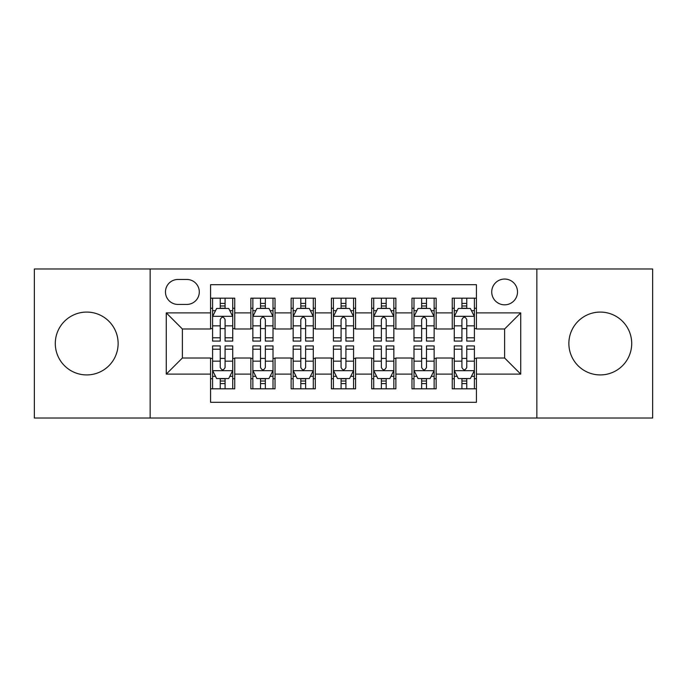 <?xml version="1.0" encoding="UTF-8"?>
<svg xmlns="http://www.w3.org/2000/svg" width="687" height="687" viewBox="0 0 687 687"><rect width="100%" height="100%" fill="white"/><g stroke="black" fill="none" stroke-linecap="round" stroke-linejoin="round"><path stroke-width="1.03" d="M600.283 312.078A31.422 31.422 0 0 0 568.87 343.5A31.422 31.422 0 0 0 600.283 374.922A31.422 31.422 0 0 0 631.705 343.5A31.422 31.422 0 0 0 600.283 312.078M86.717 312.078A31.422 31.422 0 0 0 55.295 343.5A31.422 31.422 0 0 0 86.717 374.922A31.422 31.422 0 0 0 118.13 343.5A31.422 31.422 0 0 0 86.717 312.078M504.619 279.051A12.89 12.89 0 0 0 491.729 291.941A12.89 12.89 0 0 0 504.619 304.83A12.89 12.89 0 0 0 517.509 291.941A12.89 12.89 0 0 0 504.619 279.051M536.848 418.022L652.65 418.022L652.65 268.978L536.848 268.978L536.848 418.022L150.152 418.022L150.152 268.978L34.35 268.978L34.35 418.022L150.152 418.022M476.426 298.184L452.252 298.184L452.252 312.886L436.142 312.886L436.142 328.996L452.252 328.996L452.252 312.886M436.142 312.886L436.142 298.184L411.977 298.184L411.977 312.886L395.867 312.886L395.867 328.996L411.977 328.996L411.977 312.886M395.867 312.886L395.867 298.184L371.693 298.184L371.693 312.886L355.583 312.886L355.583 328.996L371.693 328.996L371.693 312.886M355.583 312.886L355.583 298.184L331.417 298.184L331.417 312.886L315.307 312.886L315.307 328.996L331.417 328.996L331.417 312.886M315.307 312.886L315.307 298.184L291.133 298.184L291.133 312.886L275.023 312.886L275.023 328.996L291.133 328.996L291.133 312.886M275.023 312.886L275.023 298.184L250.858 298.184L250.858 328.996L234.748 328.996L234.748 298.184L210.574 298.184M210.574 388.816L234.748 388.816L234.748 358.004L250.858 358.004L250.858 388.816L275.023 388.816L275.023 358.004L291.133 358.004L291.133 374.114L275.023 374.114M291.133 374.114L291.133 388.816L315.307 388.816L315.307 358.004L331.417 358.004L331.417 374.114L315.307 374.114M331.417 374.114L331.417 388.816L355.583 388.816L355.583 358.004L371.693 358.004L371.693 374.114L355.583 374.114M371.693 374.114L371.693 388.816L395.867 388.816L395.867 358.004L411.977 358.004L411.977 374.114L395.867 374.114M411.977 374.114L411.977 388.816L436.142 388.816L436.142 358.004L452.252 358.004L452.252 374.114L436.142 374.114M177.95 304.427L186.812 304.427A12.486 12.486 0 0 0 199.299 291.941A12.486 12.486 0 0 0 186.812 279.454L177.95 279.454A12.486 12.486 0 0 0 165.464 291.941A12.486 12.486 0 0 0 177.95 304.427M536.848 268.978L150.152 268.978M476.426 312.886L476.426 284.693L210.574 284.693L210.574 328.996L182.381 328.996L182.381 358.004L210.574 358.004L210.574 402.307L476.426 402.307L476.426 358.004L504.619 358.004L504.619 328.996L476.426 328.996L476.426 312.886L520.729 312.886L520.729 374.114L476.426 374.114M210.574 374.114L166.271 374.114L166.271 312.886L210.574 312.886M452.252 374.114L452.252 388.816L476.426 388.816M210.574 308.257L212.592 308.257M220.244 308.257L225.078 308.257M232.73 308.257L234.748 308.257M210.574 328.592L212.592 328.592M220.244 328.592L225.078 328.592M232.73 328.592L234.748 328.592M210.574 358.408L212.592 358.408M220.244 358.408L225.078 358.408M232.73 358.408L234.748 358.408M210.574 378.743L212.592 378.743M220.244 378.743L225.078 378.743M232.73 378.743L234.748 378.743M250.858 328.592L252.868 328.592M260.519 328.592L265.354 328.592M273.014 328.592L275.023 328.592M250.858 308.257L252.868 308.257M260.519 308.257L265.354 308.257M273.014 308.257L275.023 308.257M250.858 358.408L252.868 358.408M260.519 358.408L265.354 358.408M273.014 358.408L275.023 358.408M250.858 378.743L252.868 378.743M260.519 378.743L265.354 378.743M273.014 378.743L275.023 378.743M291.133 358.408L293.151 358.408M300.803 358.408L305.638 358.408M313.289 358.408L315.307 358.408M291.133 378.743L293.151 378.743M300.803 378.743L305.638 378.743M313.289 378.743L315.307 378.743M291.133 308.257L293.151 308.257M300.803 308.257L305.638 308.257M313.289 308.257L315.307 308.257M291.133 328.592L293.151 328.592M300.803 328.592L305.638 328.592M313.289 328.592L315.307 328.592M331.417 358.408L333.427 358.408M341.087 358.408L345.913 358.408M353.573 358.408L355.583 358.408M331.417 378.743L333.427 378.743M341.087 378.743L345.913 378.743M353.573 378.743L355.583 378.743M331.417 308.257L333.427 308.257M341.087 308.257L345.913 308.257M353.573 308.257L355.583 308.257M331.417 328.592L333.427 328.592M341.087 328.592L345.913 328.592M353.573 328.592L355.583 328.592M371.693 358.408L373.711 358.408M381.362 358.408L386.197 358.408M393.849 358.408L395.867 358.408M371.693 378.743L373.711 378.743M381.362 378.743L386.197 378.743M393.849 378.743L395.867 378.743M371.693 308.257L373.711 308.257M381.362 308.257L386.197 308.257M393.849 308.257L395.867 308.257M371.693 328.592L373.711 328.592M381.362 328.592L386.197 328.592M393.849 328.592L395.867 328.592M411.977 358.408L413.986 358.408M421.646 358.408L426.481 358.408M434.132 358.408L436.142 358.408M411.977 378.743L413.986 378.743M421.646 378.743L426.481 378.743M434.132 378.743L436.142 378.743M411.977 308.257L413.986 308.257M421.646 308.257L426.481 308.257M434.132 308.257L436.142 308.257M411.977 328.592L413.986 328.592M421.646 328.592L426.481 328.592M434.132 328.592L436.142 328.592M452.252 358.408L454.27 358.408M461.922 358.408L466.756 358.408M474.408 358.408L476.426 358.408M452.252 378.743L454.27 378.743M461.922 378.743L466.756 378.743M474.408 378.743L476.426 378.743M452.252 308.257L454.27 308.257M461.922 308.257L466.756 308.257M474.408 308.257L476.426 308.257M452.252 328.592L454.27 328.592M461.922 328.592L466.756 328.592M474.408 328.592L476.426 328.592M182.381 328.996L166.271 312.886M182.381 358.004L166.271 374.114M520.729 312.886L504.619 328.996M520.729 374.114L504.619 358.004M225.078 303.422L220.244 303.422M232.73 337.798L225.078 337.798L225.078 341.087L232.73 341.087L232.73 316.509L228.702 308.454L216.62 308.454L212.592 316.509L212.592 341.087L220.244 341.087L220.244 337.798L212.592 337.798M212.592 316.509L212.592 298.184M232.73 316.509L232.73 298.184M220.244 308.454L220.244 298.184M225.078 298.184L225.078 308.454M225.078 337.798L225.078 319.532C223.464 316.432 221.858 316.432 220.244 319.532L220.244 337.798M220.244 383.578L225.078 383.578M212.592 349.202L220.244 349.202L220.244 345.913L212.592 345.913L212.592 370.491L216.62 378.546L228.702 378.546L232.73 370.491L232.73 345.913L225.078 345.913L225.078 349.202L232.73 349.202M232.73 370.491L232.73 388.816M212.592 370.491L212.592 388.816M225.078 378.546L225.078 388.816M220.244 388.816L220.244 378.546M220.244 349.202L220.244 367.468C221.849 370.568 223.464 370.568 225.078 367.468L225.078 349.202M265.354 303.422L260.519 303.422M273.014 337.798L265.354 337.798L265.354 341.087L273.014 341.087L273.014 316.509L268.978 308.454L256.895 308.454L252.868 316.509L252.868 341.087L260.519 341.087L260.519 337.798L252.868 337.798M252.868 316.509L252.868 298.184M273.014 316.509L273.014 298.184M260.519 308.454L260.519 298.184M265.354 298.184L265.354 308.454M265.354 337.798L265.354 319.532C263.748 316.432 262.133 316.432 260.519 319.532L260.519 337.798M305.638 303.422L300.803 303.422M313.289 337.798L305.638 337.798L305.638 341.087L313.289 341.087L313.289 316.509L309.262 308.454L297.179 308.454L293.151 316.509L293.151 341.087L300.803 341.087L300.803 337.798L293.151 337.798M293.151 316.509L293.151 298.184M313.289 316.509L313.289 298.184M300.803 308.454L300.803 298.184M305.638 298.184L305.638 308.454M305.638 337.798L305.638 319.532C304.032 316.432 302.417 316.432 300.803 319.532L300.803 337.798M345.913 303.422L341.087 303.422M353.573 337.798L345.913 337.798L345.913 341.087L353.573 341.087L353.573 316.509L349.546 308.454L337.454 308.454L333.427 316.509L333.427 341.087L341.087 341.087L341.087 337.798L333.427 337.798M333.427 316.509L333.427 298.184M353.573 316.509L353.573 298.184M341.087 308.454L341.087 298.184M345.913 298.184L345.913 308.454M345.913 337.798L345.913 319.532C344.307 316.432 342.693 316.432 341.087 319.532L341.087 337.798M386.197 303.422L381.362 303.422M393.849 337.798L386.197 337.798L386.197 341.087L393.849 341.087L393.849 316.509L389.821 308.454L377.738 308.454L373.711 316.509L373.711 341.087L381.362 341.087L381.362 337.798L373.711 337.798M373.711 316.509L373.711 298.184M393.849 316.509L393.849 298.184M381.362 308.454L381.362 298.184M386.197 298.184L386.197 308.454M386.197 337.798L386.197 319.532C384.591 316.432 382.977 316.432 381.362 319.532L381.362 337.798M260.519 383.578L265.354 383.578M252.868 349.202L260.519 349.202L260.519 345.913L252.868 345.913L252.868 370.491L256.895 378.546L268.978 378.546L273.014 370.491L273.014 345.913L265.354 345.913L265.354 349.202L273.014 349.202M273.014 370.491L273.014 388.816M252.868 370.491L252.868 388.816M265.354 378.546L265.354 388.816M260.519 388.816L260.519 378.546M260.519 349.202L260.519 367.468C262.133 370.568 263.739 370.568 265.354 367.468L265.354 349.202M300.803 383.578L305.638 383.578M293.151 349.202L300.803 349.202L300.803 345.913L293.151 345.913L293.151 370.491L297.179 378.546L309.262 378.546L313.289 370.491L313.289 345.913L305.638 345.913L305.638 349.202L313.289 349.202M313.289 370.491L313.289 388.816M293.151 370.491L293.151 388.816M305.638 378.546L305.638 388.816M300.803 388.816L300.803 378.546M300.803 349.202L300.803 367.468C302.409 370.568 304.023 370.568 305.638 367.468L305.638 349.202M341.087 383.578L345.913 383.578M333.427 349.202L341.087 349.202L341.087 345.913L333.427 345.913L333.427 370.491L337.454 378.546L349.546 378.546L353.573 370.491L353.573 345.913L345.913 345.913L345.913 349.202L353.573 349.202M353.573 370.491L353.573 388.816M333.427 370.491L333.427 388.816M345.913 378.546L345.913 388.816M341.087 388.816L341.087 378.546M341.087 349.202L341.087 367.468C342.693 370.568 344.307 370.568 345.913 367.468L345.913 349.202M381.362 383.578L386.197 383.578M373.711 349.202L381.362 349.202L381.362 345.913L373.711 345.913L373.711 370.491L377.738 378.546L389.821 378.546L393.849 370.491L393.849 345.913L386.197 345.913L386.197 349.202L393.849 349.202M393.849 370.491L393.849 388.816M373.711 370.491L373.711 388.816M386.197 378.546L386.197 388.816M381.362 388.816L381.362 378.546M381.362 349.202L381.362 367.468C382.968 370.568 384.583 370.568 386.197 367.468L386.197 349.202M426.481 303.422L421.646 303.422M434.132 337.798L426.481 337.798L426.481 341.087L434.132 341.087L434.132 316.509L430.105 308.454L418.022 308.454L413.986 316.509L413.986 341.087L421.646 341.087L421.646 337.798L413.986 337.798M413.986 316.509L413.986 298.184M434.132 316.509L434.132 298.184M421.646 308.454L421.646 298.184M426.481 298.184L426.481 308.454M426.481 337.798L426.481 319.532C424.867 316.432 423.261 316.432 421.646 319.532L421.646 337.798M421.646 383.578L426.481 383.578M413.986 349.202L421.646 349.202L421.646 345.913L413.986 345.913L413.986 370.491L418.022 378.546L430.105 378.546L434.132 370.491L434.132 345.913L426.481 345.913L426.481 349.202L434.132 349.202M434.132 370.491L434.132 388.816M413.986 370.491L413.986 388.816M426.481 378.546L426.481 388.816M421.646 388.816L421.646 378.546M421.646 349.202L421.646 367.468C423.252 370.568 424.867 370.568 426.481 367.468L426.481 349.202M466.756 303.422L461.922 303.422M474.408 337.798L466.756 337.798L466.756 341.087L474.408 341.087L474.408 316.509L470.38 308.454L458.298 308.454L454.27 316.509L454.27 341.087L461.922 341.087L461.922 337.798L454.27 337.798M454.27 316.509L454.27 298.184M474.408 316.509L474.408 298.184M461.922 308.454L461.922 298.184M466.756 298.184L466.756 308.454M466.756 337.798L466.756 319.532C465.151 316.432 463.536 316.432 461.922 319.532L461.922 337.798M461.922 383.578L466.756 383.578M454.27 349.202L461.922 349.202L461.922 345.913L454.27 345.913L454.27 370.491L458.298 378.546L470.38 378.546L474.408 370.491L474.408 345.913L466.756 345.913L466.756 349.202L474.408 349.202M474.408 370.491L474.408 388.816M454.27 370.491L454.27 388.816M466.756 378.546L466.756 388.816M461.922 388.816L461.922 378.546M461.922 349.202L461.922 367.468C463.536 370.568 465.142 370.568 466.756 367.468L466.756 349.202M250.858 374.114L234.748 374.114M250.858 312.886L234.748 312.886M232.627 316.312L212.687 316.312M212.592 310.67L215.512 310.67M229.81 310.67L232.73 310.67M220.244 325.844L212.592 325.844M232.73 325.844L225.078 325.844M225.078 305.981L220.244 305.981M212.687 370.688L232.627 370.688M232.73 376.33L229.81 376.33M215.512 376.33L212.592 376.33M225.078 361.156L232.73 361.156M212.592 361.156L220.244 361.156M220.244 381.019L225.078 381.019M272.911 316.312L252.971 316.312M252.868 310.67L255.787 310.67M270.094 310.67L273.014 310.67M260.519 325.844L252.868 325.844M273.014 325.844L265.354 325.844M265.354 305.981L260.519 305.981M313.186 316.312L293.255 316.312M293.151 310.67L296.071 310.67M310.369 310.67L313.289 310.67M300.803 325.844L293.151 325.844M313.289 325.844L305.638 325.844M305.638 305.981L300.803 305.981M353.47 316.312L333.53 316.312M333.427 310.67L336.347 310.67M350.653 310.67L353.573 310.67M341.087 325.844L333.427 325.844M353.573 325.844L345.913 325.844M345.913 305.981L341.087 305.981M393.745 316.312L373.814 316.312M373.711 310.67L376.631 310.67M390.929 310.67L393.849 310.67M381.362 325.844L373.711 325.844M393.849 325.844L386.197 325.844M386.197 305.981L381.362 305.981M252.971 370.688L272.911 370.688M273.014 376.33L270.094 376.33M255.787 376.33L252.868 376.33M265.354 361.156L273.014 361.156M252.868 361.156L260.519 361.156M260.519 381.019L265.354 381.019M293.255 370.688L313.186 370.688M313.289 376.33L310.369 376.33M296.071 376.33L293.151 376.33M305.638 361.156L313.289 361.156M293.151 361.156L300.803 361.156M300.803 381.019L305.638 381.019M333.53 370.688L353.47 370.688M353.573 376.33L350.653 376.33M336.347 376.33L333.427 376.33M345.913 361.156L353.573 361.156M333.427 361.156L341.087 361.156M341.087 381.019L345.913 381.019M373.814 370.688L393.745 370.688M393.849 376.33L390.929 376.33M376.631 376.33L373.711 376.33M386.197 361.156L393.849 361.156M373.711 361.156L381.362 361.156M381.362 381.019L386.197 381.019M434.029 316.312L414.089 316.312M413.986 310.67L416.906 310.67M431.213 310.67L434.132 310.67M421.646 325.844L413.986 325.844M434.132 325.844L426.481 325.844M426.481 305.981L421.646 305.981M414.089 370.688L434.029 370.688M434.132 376.33L431.213 376.33M416.906 376.33L413.986 376.33M426.481 361.156L434.132 361.156M413.986 361.156L421.646 361.156M421.646 381.019L426.481 381.019M474.313 316.312L454.373 316.312M454.27 310.67L457.19 310.67M471.488 310.67L474.408 310.67M461.922 325.844L454.27 325.844M474.408 325.844L466.756 325.844M466.756 305.981L461.922 305.981M454.373 370.688L474.313 370.688M474.408 376.33L471.488 376.33M457.19 376.33L454.27 376.33M466.756 361.156L474.408 361.156M454.27 361.156L461.922 361.156M461.922 381.019L466.756 381.019"/></g></svg>
